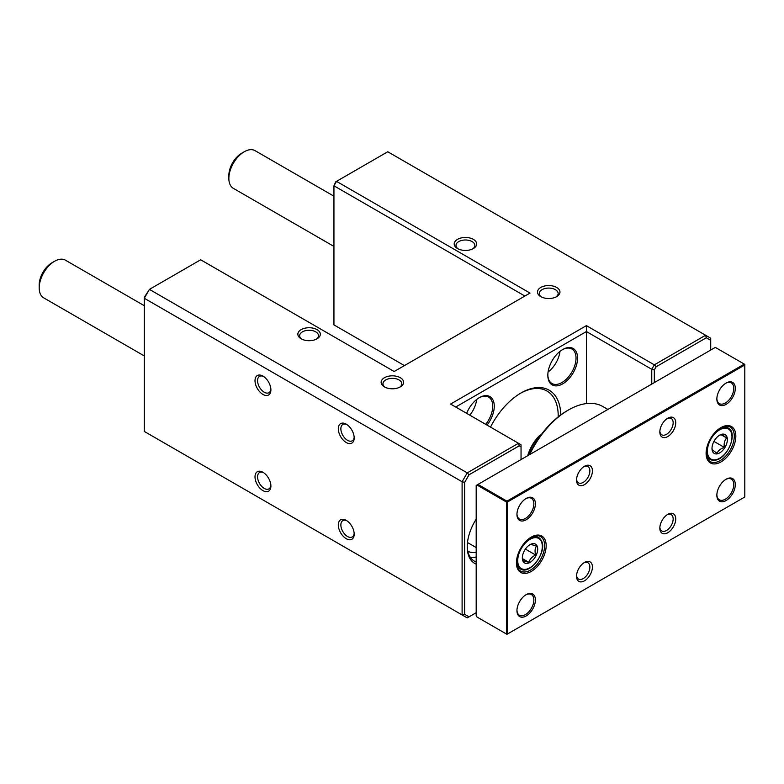 <?xml version="1.0" encoding="UTF-8"?>
<svg xmlns="http://www.w3.org/2000/svg" width="784" height="784" viewBox="0 0 784 784"><rect width="100%" height="100%" fill="white"/><g stroke="black" fill="none" stroke-linecap="round" stroke-linejoin="round"><path stroke-width="1.18" d="M529.063 454.926A67.052 38.72 -60 0 1 567.185 410.718L568.469 409.983A68.865 39.759 120 0 0 568.459 409.983A68.865 39.759 120 0 0 529.7 454.553M607.855 409.434L602.896 406.573A68.865 39.759 120 0 0 568.469 409.983L567.185 410.718M667.782 436.541A11.241 6.488 -60 0 1 659.834 431.955A11.241 6.488 -60 0 1 667.782 418.195L667.782 418.195A11.241 6.488 -60 0 1 675.73 422.782A11.241 6.488 -60 0 1 667.782 436.541M659.863 431.161A9.428 5.439 120 0 0 661.784 434.787A9.428 5.439 120 0 0 666.498 434.326A9.428 5.439 120 0 0 672.652 426.016A9.428 5.439 120 0 0 671.212 418.47A9.428 5.439 120 0 0 667.115 418.607M667.782 532.728A11.241 6.488 -60 0 1 659.834 528.142A11.241 6.488 -60 0 1 667.782 514.373L667.782 514.373A11.241 6.488 -60 0 1 675.73 518.969A11.241 6.488 -60 0 1 667.782 532.728M659.863 527.348A9.428 5.439 120 0 0 661.784 530.974A9.428 5.439 120 0 0 666.498 530.503A9.428 5.439 120 0 0 672.652 522.203A9.428 5.439 120 0 0 671.212 514.647A9.428 5.439 120 0 0 667.115 514.794M584.482 484.63A11.241 6.488 -60 0 1 576.534 480.043A11.241 6.488 -60 0 1 584.482 466.284L584.482 466.284A11.241 6.488 -60 0 1 592.43 470.87A11.241 6.488 -60 0 1 584.482 484.63M576.563 479.259A9.428 5.439 120 0 0 578.494 482.875A9.428 5.439 120 0 0 583.198 482.415A9.428 5.439 120 0 0 589.362 474.104A9.428 5.439 120 0 0 587.912 466.558A9.428 5.439 120 0 0 583.815 466.705M584.482 580.817A11.241 6.488 -60 0 1 576.534 576.23A11.241 6.488 -60 0 1 584.482 562.471L584.482 562.471A11.241 6.488 -60 0 1 592.43 567.057A11.241 6.488 -60 0 1 584.482 580.817M576.563 575.446A9.428 5.439 120 0 0 578.494 579.062A9.428 5.439 120 0 0 583.198 578.602A9.428 5.439 120 0 0 589.362 570.291A9.428 5.439 120 0 0 587.912 562.745A9.428 5.439 120 0 0 583.815 562.892M726.092 404.358A13.054 7.536 -60 0 1 716.86 399.027A13.054 7.536 -60 0 1 726.092 383.053L726.092 383.053A13.054 7.536 -60 0 1 735.314 388.374A13.054 7.536 -60 0 1 726.092 404.358M716.87 398.576A11.966 6.909 120 0 0 719.34 403.613A11.966 6.909 120 0 0 725.318 403.025A11.966 6.909 120 0 0 733.138 392.48A11.966 6.909 120 0 0 731.305 382.896A11.966 6.909 120 0 0 725.7 383.288M720.966 461.923A21.021 12.142 -60 0 1 706.1 453.338A21.021 12.142 -60 0 1 720.966 427.594L720.966 427.594A21.021 12.142 -60 0 1 735.833 436.169A21.021 12.142 -60 0 1 720.966 461.923M706.1 452.887A19.933 11.505 120 0 0 710.226 461.58A19.933 11.505 120 0 0 720.192 460.59A19.933 11.505 120 0 0 733.216 443.019A19.933 11.505 120 0 0 730.159 427.045A19.933 11.505 120 0 0 720.574 427.819M726.092 500.545A13.054 7.536 -60 0 1 716.86 495.214A13.054 7.536 -60 0 1 726.092 479.23L726.092 479.23A13.054 7.536 -60 0 1 735.314 484.561A13.054 7.536 -60 0 1 726.092 500.545M716.87 494.753A11.966 6.909 120 0 0 719.34 499.8A11.966 6.909 120 0 0 725.318 499.212A11.966 6.909 120 0 0 733.138 488.667A11.966 6.909 120 0 0 731.305 479.083A11.966 6.909 120 0 0 725.7 479.465M526.172 615.959A13.054 7.536 -60 0 1 516.95 610.638A13.054 7.536 -60 0 1 526.172 594.654L526.172 594.654A13.054 7.536 -60 0 1 535.403 599.985A13.054 7.536 -60 0 1 526.172 615.959M516.96 610.177A11.966 6.909 120 0 0 519.429 615.224A11.966 6.909 120 0 0 525.407 614.627A11.966 6.909 120 0 0 533.218 604.092A11.966 6.909 120 0 0 531.385 594.507A11.966 6.909 120 0 0 525.78 594.889M531.297 571.418A21.021 12.142 -60 0 1 516.431 562.834A21.021 12.142 -60 0 1 531.297 537.089L531.297 537.089A21.021 12.142 -60 0 1 546.164 545.674A21.021 12.142 -60 0 1 531.297 571.418M516.44 562.383A19.933 11.505 120 0 0 520.566 571.075A19.933 11.505 120 0 0 530.533 570.086A19.933 11.505 120 0 0 543.557 552.524A19.933 11.505 120 0 0 540.499 536.55A19.933 11.505 120 0 0 530.915 537.324M526.172 519.772A13.054 7.536 -60 0 1 516.95 514.451A13.054 7.536 -60 0 1 526.172 498.467L526.172 498.467A13.054 7.536 -60 0 1 535.403 503.798A13.054 7.536 -60 0 1 526.172 519.772M516.96 513.99A11.966 6.909 120 0 0 519.429 519.037A11.966 6.909 120 0 0 525.407 518.449A11.966 6.909 120 0 0 533.218 507.905A11.966 6.909 120 0 0 531.385 498.32A11.966 6.909 120 0 0 525.78 498.702M476.192 485.443L476.192 615.665L476.966 616.998L506.435 634.011L506.435 502.015L476.966 485.002L476.192 485.443M715.322 347.39L477.985 484.414L506.954 501.133L744.29 364.109L715.322 347.39M744.8 364.991L507.464 502.015L507.464 634.011L744.8 496.987L744.8 364.403L744.29 364.109L744.8 364.991M538.441 438.521L537.706 438.099A30.811 17.787 120 0 0 528.102 455.475M527.671 455.729A28.998 16.738 -60 0 1 539.539 435.551L537.706 438.099M541.293 434.542L539.539 435.551M476.966 485.002L477.985 484.414M506.954 501.133L506.435 502.015L507.464 502.015L506.954 501.133M506.954 634.315L507.464 634.011L506.435 634.011L506.954 634.315M228.859 178.399L228.859 175.44A18.12 10.466 -60 0 1 241.678 153.243L244.245 151.763A21.746 12.554 120 0 0 228.859 178.399A21.746 12.554 120 0 0 233.367 188.356L333.945 246.421M333.945 196.196L255.114 150.685A21.746 12.554 120 0 0 250.478 149.685A21.746 12.554 120 0 0 244.245 151.763M522.35 557.248L522.938 560.648L528.867 562.334C529.837 559.149 532.111 556.709 535.658 555.023C534.659 551.309 534.943 548.32 536.521 546.046L530.592 544.37L529.719 544.811M522.957 561.109A10.878 6.282 -60 0 1 522.33 557.953A10.878 6.282 -60 0 1 530.023 544.635A10.878 6.282 -60 0 1 537.079 545.929A10.878 6.282 -60 0 1 533.061 559.913A10.878 6.282 -60 0 1 522.957 561.109M524.437 550.633L525.77 548.575M525.701 549.27L535.658 555.023M522.516 558.659L528.867 562.334M39.2 287.904L39.2 284.945A18.12 10.466 -60 0 1 52.018 262.748L54.576 261.268A21.746 12.554 120 0 0 39.2 287.904A21.746 12.554 120 0 0 43.708 297.861L144.285 355.926M144.285 305.701L65.454 260.19A21.746 12.554 120 0 0 60.819 259.19A21.746 12.554 120 0 0 54.576 261.268M711.999 447.978L712.146 449.751L717.066 453.299C718.164 450.604 720.584 448.634 724.308 447.39C723.789 443.499 724.573 440.343 726.641 437.942L721.721 434.395L719.153 435.463M722.103 434.189A10.878 6.282 -60 0 1 726.984 442.597A10.878 6.282 -60 0 1 717.262 453.838A10.878 6.282 -60 0 1 711.99 448.458A10.878 6.282 -60 0 1 719.683 435.14A10.878 6.282 -60 0 1 722.103 434.189M720.966 434.669L726.641 437.942M713.479 442.352L714.734 440.079M714.351 441.637L724.308 447.39M384.434 386.894L384.434 386.894A11.241 6.488 180 0 1 384.434 377.721A11.241 6.488 180 0 1 400.33 377.721A11.241 6.488 180 0 1 400.33 386.894A11.241 6.488 180 0 1 384.434 386.894M399.634 387.267A9.428 5.439 0 0 0 401.81 383.788A9.428 5.439 0 0 0 399.046 379.936A9.428 5.439 0 0 0 388.776 378.76A9.428 5.439 0 0 0 382.964 383.788A9.428 5.439 0 0 0 385.14 387.267M301.144 338.806L301.144 338.806A11.241 6.488 180 0 1 301.144 329.633A11.241 6.488 180 0 1 317.03 329.633A11.241 6.488 180 0 1 317.03 338.806A11.241 6.488 180 0 1 301.144 338.806M316.334 339.178A9.428 5.439 0 0 0 318.51 335.699A9.428 5.439 0 0 0 315.746 331.848A9.428 5.439 0 0 0 305.476 330.672A9.428 5.439 0 0 0 299.664 335.699A9.428 5.439 0 0 0 301.84 339.178M540.784 296.626L540.784 296.626A11.241 6.488 180 0 1 540.784 287.454A11.241 6.488 180 0 1 556.669 287.454A11.241 6.488 180 0 1 556.669 296.626A11.241 6.488 180 0 1 540.784 296.626M555.974 296.999A9.428 5.439 0 0 0 558.149 293.52A9.428 5.439 0 0 0 555.395 289.678A9.428 5.439 0 0 0 545.125 288.492A9.428 5.439 0 0 0 539.304 293.52A9.428 5.439 0 0 0 541.479 296.999M457.484 248.538L457.484 248.538A11.241 6.488 180 0 1 457.484 239.365A11.241 6.488 180 0 1 473.379 239.365A11.241 6.488 180 0 1 473.379 248.538A11.241 6.488 180 0 1 457.484 248.538M472.683 248.91A9.428 5.439 0 0 0 474.859 245.431A9.428 5.439 0 0 0 472.095 241.58A9.428 5.439 0 0 0 461.825 240.404A9.428 5.439 0 0 0 456.004 245.431A9.428 5.439 0 0 0 458.179 248.91M346.254 538.716A11.241 6.488 60 0 1 338.306 524.957A11.241 6.488 60 0 1 346.254 520.37L346.254 520.37A11.241 6.488 60 0 1 354.192 534.129A11.241 6.488 60 0 1 346.254 538.716M346.92 520.792A9.428 5.439 -120 0 0 342.824 520.645A9.428 5.439 -120 0 0 341.373 528.191A9.428 5.439 -120 0 0 347.528 536.501A9.428 5.439 -120 0 0 352.241 536.962A9.428 5.439 -120 0 0 354.172 533.345M346.254 442.539A11.241 6.488 60 0 1 338.306 428.77A11.241 6.488 60 0 1 346.254 424.183L346.254 424.183A11.241 6.488 60 0 1 354.192 437.942A11.241 6.488 60 0 1 346.254 442.539M346.92 424.605A9.428 5.439 -120 0 0 342.824 424.458A9.428 5.439 -120 0 0 341.373 432.013A9.428 5.439 -120 0 0 347.528 440.314A9.428 5.439 -120 0 0 352.241 440.784A9.428 5.439 -120 0 0 354.172 437.158M262.954 394.44A11.241 6.488 60 0 1 255.006 380.681A11.241 6.488 60 0 1 262.954 376.095L262.954 376.095A11.241 6.488 60 0 1 270.901 389.854A11.241 6.488 60 0 1 262.954 394.44M263.62 376.516A9.428 5.439 -120 0 0 259.524 376.369A9.428 5.439 -120 0 0 258.073 383.915A9.428 5.439 -120 0 0 264.237 392.225A9.428 5.439 -120 0 0 268.941 392.686A9.428 5.439 -120 0 0 270.872 389.07M262.954 490.627A11.241 6.488 60 0 1 255.006 476.868A11.241 6.488 60 0 1 262.954 472.282L262.954 472.282A11.241 6.488 60 0 1 270.901 486.041A11.241 6.488 60 0 1 262.954 490.627M263.62 472.693A9.428 5.439 -120 0 0 259.524 472.556A9.428 5.439 -120 0 0 258.073 480.102A9.428 5.439 -120 0 0 264.237 488.412A9.428 5.439 -120 0 0 268.941 488.873A9.428 5.439 -120 0 0 270.872 485.247M466.647 413.344A21.021 12.142 -60 0 1 479.396 397.625L479.396 397.625A21.021 12.142 -60 0 1 493.724 401.947A21.021 12.142 -60 0 1 487.031 425.114M485.698 424.35A19.933 11.505 120 0 0 488.599 397.076A19.933 11.505 120 0 0 479.004 397.851M562.696 349.537L562.696 349.527A21.021 12.142 -60 0 1 577.563 358.112A21.021 12.142 -60 0 1 562.696 383.866A21.021 12.142 -60 0 1 547.83 375.281A21.021 12.142 -60 0 1 562.696 349.537A21.021 12.142 -60 0 1 562.696 349.527M547.84 374.83A19.933 11.505 120 0 0 551.965 383.513A19.933 11.505 120 0 0 561.932 382.533A19.933 11.505 120 0 0 574.956 364.962A19.933 11.505 120 0 0 571.899 348.988A19.933 11.505 120 0 0 562.304 349.762M490.51 427.123A56.183 32.438 -60 0 1 521.046 392.96L521.046 392.96A56.183 32.438 -60 0 1 560.766 414.932M558.198 416.892A54.37 31.389 120 0 0 546.948 391.01A54.37 31.389 120 0 0 520.4 393.343M548.085 372.008A19.933 11.505 120 0 0 559.982 351.389M469.812 415.167A19.933 11.505 120 0 0 476.692 399.477M706.335 337.777L705.59 335.248L387.766 151.763L336.512 181.359L530.023 293.079L394.176 371.508L200.675 259.788L149.411 289.384L467.225 472.87L518.489 443.274L450.565 404.064L586.403 325.634L654.326 364.844L705.59 335.248L710.716 338.208L710.716 340.305L706.335 337.777L656.139 366.765L654.326 369.901L654.326 382.602M524.888 296.038L333.945 185.798L335.758 181.79L336.512 181.359L333.945 185.798L333.945 324.899L404.426 365.589M476.192 552.328A28.998 16.738 -60 0 1 468.107 551.25A28.998 16.738 -60 0 1 467.783 551.064M144.285 297.391L149.411 289.384L144.285 298.263L144.285 431.435L462.099 614.93L462.099 481.748L144.285 298.263L144.285 297.391M521.046 459.551L521.046 446.851L519.233 445.802L469.038 474.781L464.657 482.356L464.657 614.313L469.038 616.841L476.192 612.706M476.192 564.166A36.25 20.923 -60 0 1 467.225 546.86A36.25 20.923 -60 0 1 476.192 519.184M651.759 384.082L651.759 369.284L586.403 331.554L586.403 403.574M586.403 325.634L586.403 331.554L455.69 407.023M710.716 350.046L710.716 340.305M470.469 557.522A34.437 19.884 120 0 0 476.192 556.963M467.235 546.105A34.437 19.884 120 0 0 474.359 561.138A34.437 19.884 120 0 0 476.192 562.001M464.657 482.356L462.099 481.748L467.225 472.87L469.038 474.781M469.038 616.841L467.225 617.89L462.099 614.93L464.657 614.313M654.326 369.901L651.759 369.284L654.326 364.844L656.139 366.765M519.233 445.802L518.489 443.274L521.046 444.753L521.046 446.851M518.724 565.666A17.395 10.045 120 0 0 534.884 563.755A17.395 10.045 120 0 0 541.313 541.372A17.395 10.045 120 0 0 525.153 543.283A17.395 10.045 120 0 0 518.724 565.666M517.313 567.106L520.449 568.919A18.12 10.466 -60 0 1 517.734 565.872A18.12 10.466 -60 0 1 516.754 559.11M528.23 539.225A18.12 10.466 -60 0 1 538.569 537.52A18.12 10.466 -60 0 1 541.274 540.568M723.554 428.299A17.395 10.045 120 0 0 708.001 446.282A17.395 10.045 120 0 0 715.812 459.738A17.395 10.045 120 0 0 731.354 441.745A17.395 10.045 120 0 0 723.554 428.299M715.135 460.09A18.12 10.466 -60 0 1 710.108 459.414A18.12 10.466 -60 0 1 706.413 449.614M717.899 429.73A18.12 10.466 -60 0 1 723.201 427.349A18.12 10.466 -60 0 1 728.228 428.025L725.102 426.222M520.449 568.919C529.808 575.613 547.614 551.515 541.46 540.764L538.569 537.52L535.443 535.717M476.192 547.555L467.48 542.518M706.982 457.611L710.108 459.414L715.439 460.149C727.699 458.63 738.254 432.572 728.228 428.025"/></g></svg>
